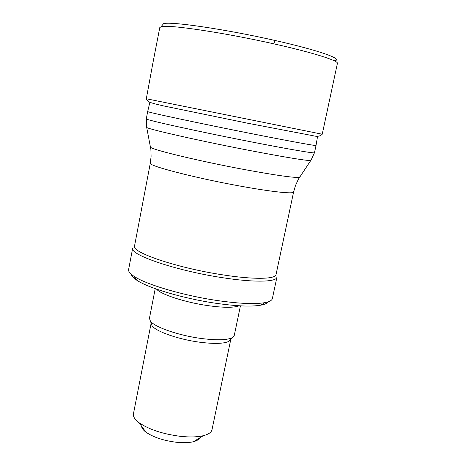 <?xml version="1.0" encoding="UTF-8"?>
<svg xmlns="http://www.w3.org/2000/svg" width="466" height="466" viewBox="0 0 466 466"><rect width="100%" height="100%" fill="white"/><g stroke="black" fill="none" stroke-linecap="round" stroke-linejoin="round"><path stroke-width="0.7" d="M131.4 274.387C131.628 276.053 133.387 277.975 136.689 280.153C148.2 288.058 183.627 298.595 215.659 303.238C236.18 306.174 251.232 306.82 260.82 305.178C264.705 304.449 267.07 303.36 267.927 301.916M217.249 300.529C238.883 303.64 254.704 304.356 264.711 302.679C269.412 301.805 271.963 300.436 272.36 298.578L276.909 277.241C276.466 282.111 253.795 282.635 221.938 277.602C176.02 270.676 129.199 254.617 132.682 248.157L128.604 269.593C128.249 271.457 130.072 273.705 134.068 276.338C146.079 284.534 183.464 295.607 217.249 300.529M222.107 274.754C253.353 279.711 275.616 279.285 276.035 274.573L293.597 192.044C293.743 194.159 271.765 191.864 240.252 186.097C194.87 177.919 147.6 165.611 150.308 163.158L134.523 246.042C131.132 252.275 177.092 267.921 222.107 274.754M314.463 152.766C314.993 153.663 289.869 149.423 252.887 142.188C199.378 131.785 143.394 119.418 146.301 118.859L147.681 111.525C144.844 111.683 200.974 123.694 254.512 134.243C291.53 141.559 316.624 146.091 316.03 145.468L314.463 152.766L311.049 160.158M141.571 426.14C141.687 428.033 143.144 430.036 145.928 432.151C153.273 437.23 163.426 440.603 176.393 442.269C183.255 442.985 188.928 442.805 193.396 441.721C196.786 440.848 198.9 439.566 199.745 437.871M228.893 341.351C223.913 343.757 214.127 344.036 199.535 342.184C178.647 339.429 156.139 331.559 152.102 325.868L151.141 323.177L133.439 413.831C132.95 416.534 134.831 419.499 139.089 422.726C148.963 429.489 162.733 434.027 180.394 436.333C189.726 437.318 197.38 437.102 203.357 435.681C208.529 434.359 211.413 432.355 212.013 429.675L230.821 339.242L228.893 341.351L234.27 335.438L240.439 305.847M155.219 288.664L149.435 318.336L150.431 321.185C154.683 327.138 178.711 335.491 201.015 338.45C216.585 340.442 226.994 340.186 232.249 337.681M156.535 289.13C160.688 294.372 185.119 302.37 207.696 305.597C223.534 307.793 233.979 307.851 239.041 305.766M334.204 60.778C344.659 59.601 319.909 50.561 274.952 40.466C225.561 29.207 170.073 21.133 163.531 23.702L161.032 26.76L159.786 27.587L152.772 63.638L146.318 98.751L146.388 99.625L148.782 101.885C151.392 102.957 156.407 104.32 163.822 105.974L247.394 123.164L313.327 135.775C317.253 136.806 320.218 136.288 322.233 134.22L146.318 98.751M150.466 146.586L150.611 147.303C152.982 149.982 200.45 161.387 244.557 169.572C276.309 175.397 294.611 177.983 299.463 177.319L299.877 176.707M146.58 126.991L146.708 127.468C149.027 129.408 201.714 141.291 250.667 150.675C285.815 157.368 305.842 160.659 310.746 160.543L298.357 179.247L295.52 185.445L293.597 192.044M274.952 40.466L273.892 43.868C223.249 32.428 167.09 24.191 161.032 26.76M322.233 134.22L337.401 63.399C338.811 60.807 313.006 52.588 273.892 43.868M260.82 305.178L264.711 302.679M136.689 280.153L134.068 276.338M146.301 118.859L146.708 127.468L150.885 149.516L151.095 156.326L150.308 163.158M149.848 102.351L147.687 111.514M317.585 136.171L316.03 145.456M193.396 441.721L203.357 435.681M145.928 432.151L139.089 422.726M152.102 325.868L150.431 321.185"/></g></svg>
